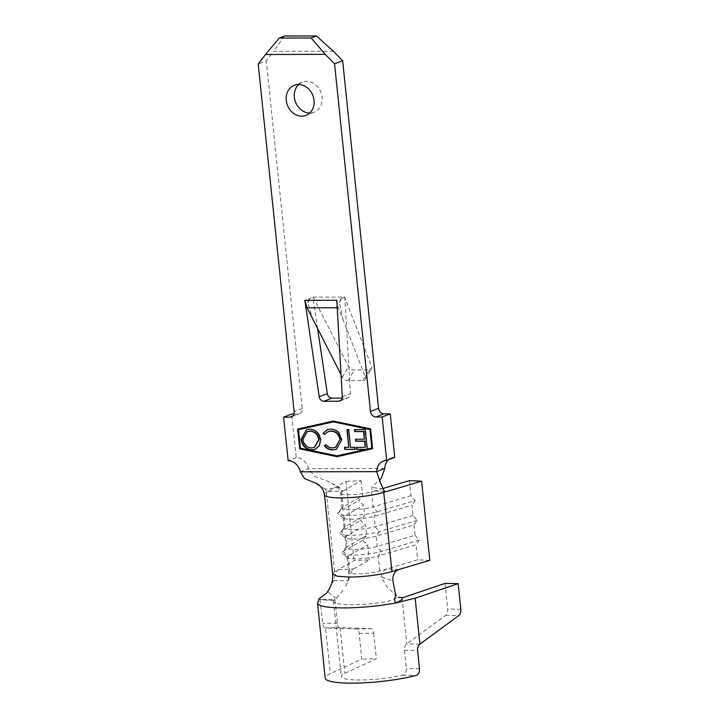 <?xml version="1.0" encoding="UTF-8"?>
<svg xmlns="http://www.w3.org/2000/svg" width="719" height="719" viewBox="0 0 719 719"><rect width="100%" height="100%" fill="white"/><g stroke="black" fill="none" stroke-linecap="round" stroke-linejoin="round"><path stroke-width="0.54" stroke-dasharray="3.6 2.7" d="M298.619 84.509A16.151 13.625 68.7 0 1 302.348 82.155A16.151 13.625 68.7 0 1 322.103 97.164A16.151 13.625 68.7 0 1 314.095 112.236A16.151 13.625 68.7 0 1 309.745 113.036M336.771 300.263L338.307 307.759L342.81 319.083L339.431 302.573L341.004 298.61L344.581 297.109L371.615 366.492A4.844 3.137 30.1 0 1 371.561 368.748A4.844 3.137 30.1 0 1 369.009 369.952L354.251 369.988A4.844 3.137 30.1 0 1 348.544 366.546L313.187 297.181L309.062 298.682L312.918 297.181L344.85 297.109L350.387 393.581A4.844 4.089 68.7 0 1 347.969 397.85A4.844 4.089 68.7 0 1 346.693 398.092L342.208 398.101M398.838 569.529L387.029 568.882C383.865 569.933 381.897 572.621 381.133 576.926L387.182 587.046L396.394 595.862M429.8 560.353L417.631 559.813L379.767 571.03C373.233 572.8 365.809 573.753 357.487 573.906A17.759 2.966 -5.9 0 1 348.706 572.261C349.092 577.681 347.906 582.642 345.156 587.144L348.409 580.808C350.09 574.616 351.78 570.661 353.478 568.954L369.26 559.921L354.125 560.523L338.155 569.673C336.51 571.129 335.036 574.688 333.733 580.359L326.525 593.166M367.184 449.078L372.235 447.883M298.816 429.558L300.731 448.036L337.283 455.729L366.339 449.204M317.609 328.637L312.918 297.181M333.328 51.202L273.624 51.337L266.273 60.854L258.193 64.009M394.749 457.383L394.659 457.383A12.915 10.893 -111.3 0 0 391.271 458.021A12.915 10.893 -111.3 0 0 388.287 459.908M339.629 487.464L325.428 489.172C326.363 491.158 327.199 491.976 327.954 491.643L343.287 490.915C342.505 491.158 341.282 490.007 339.629 487.464L327.693 481.155L315.066 476.616L308.415 468.671A12.915 10.893 -111.3 0 0 296.246 457.608L291.662 414.054M293.882 414.045L297.909 414.036A5.653 4.763 -111.3 0 0 299.392 413.758A5.653 4.763 -111.3 0 0 302.196 408.482L266.273 60.854M296.165 457.608L288.085 460.762M284.445 36.022L273.624 51.337M384.782 468.5L308.415 468.671L300.335 471.826M381.528 477.632L371.858 487.392C371.642 489.936 372.676 491.095 374.95 490.843L371.579 491.85A17.759 2.966 174.1 0 1 349.299 494.717A17.759 2.966 174.1 0 1 340.518 493.072A17.759 2.966 174.1 0 1 341.552 491.913L343.287 490.915L327.612 491.742L345.947 481.335L354.125 560.523M385.887 491.616L374.096 490.942L386.732 491.508M325.428 489.172L312.72 481.973M383.281 489.046L371.858 487.392M343.287 490.915L361.073 480.732L345.947 481.335M361.073 480.732L362.628 495.777L358.583 500.712L363.607 505.277L364.677 515.577L360.623 520.502L365.656 525.077L366.717 535.367L362.673 540.302L367.706 544.876L369.26 559.921M371.579 491.85L373.134 506.895L377.277 511.802L374.123 516.395L375.183 526.685L379.326 531.602L376.163 536.194L377.232 546.485L381.367 551.401L378.212 555.985L416.076 544.768L417.631 559.813M379.767 571.03L378.212 555.985A17.759 2.966 174.1 0 1 360.246 558.726A17.759 2.966 174.1 0 1 347.457 557.683A17.759 2.966 174.1 0 1 347.151 557.216A17.759 2.966 174.1 0 1 348.176 556.057L367.706 544.876M409.444 480.625L410.998 495.67L415.142 500.586L377.277 511.802A22.604 3.775 174.1 0 1 354.413 515.289A22.604 3.775 174.1 0 1 338.137 513.968A22.604 3.775 174.1 0 1 338.011 512.692A22.604 3.775 174.1 0 1 339.053 511.892L344.086 516.458A17.759 2.966 174.1 0 0 343.062 517.617A17.759 2.966 174.1 0 0 343.367 518.093A17.759 2.966 174.1 0 0 356.157 519.136A17.759 2.966 174.1 0 0 374.123 516.395L411.987 505.169L413.048 515.469L417.191 520.376L414.027 524.969L376.163 536.194A17.759 2.966 174.1 0 1 358.197 538.926A17.759 2.966 174.1 0 1 345.408 537.893A17.759 2.966 174.1 0 1 345.102 537.417A17.759 2.966 174.1 0 1 346.136 536.257L365.656 525.077M414.027 524.969L415.097 535.26L377.232 546.485A17.759 2.966 174.1 0 1 357.828 549.289A17.759 2.966 174.1 0 1 346.172 547.707A17.759 2.966 174.1 0 1 346.369 547.186A17.759 2.966 174.1 0 1 347.196 546.548L366.717 535.367M413.048 515.469L375.183 526.685A17.759 2.966 174.1 0 1 355.788 529.499A17.759 2.966 174.1 0 1 344.122 527.917A17.759 2.966 174.1 0 1 344.329 527.386A17.759 2.966 174.1 0 1 345.147 526.757L364.677 515.577M410.998 495.67L373.134 506.895A17.759 2.966 174.1 0 1 353.739 509.699A17.759 2.966 174.1 0 1 342.073 508.117A17.759 2.966 174.1 0 1 342.28 507.587A17.759 2.966 174.1 0 1 343.107 506.958L362.628 495.777M417.191 520.376L379.326 531.602A22.604 3.775 174.1 0 1 356.462 535.089A22.604 3.775 174.1 0 1 340.186 533.768A22.604 3.775 174.1 0 1 340.051 532.491A22.604 3.775 174.1 0 1 341.103 531.692L345.147 526.757L344.086 516.458L363.607 505.277M415.097 535.26L419.24 540.176L416.076 544.768M415.142 500.586L411.987 505.169M383.146 488.417L374.959 490.843M419.24 540.176L381.367 551.401A22.604 3.775 174.1 0 1 358.511 554.888A22.604 3.775 174.1 0 1 342.226 553.558A22.604 3.775 174.1 0 1 342.1 552.291A22.604 3.775 174.1 0 1 343.152 551.482L348.176 556.057L349.731 571.102L353.478 568.954L338.164 569.673L334.605 571.704L332.663 573.915M362.673 540.302L343.152 551.482L347.196 546.548L346.136 536.257L341.103 531.692L360.623 520.502M341.552 491.913L343.107 506.958L339.053 511.892L358.583 500.712M372.586 448.629L370.959 428.74L333.283 421.055M333.688 420.903L298.061 428.964M354.907 429.585L365.576 429.405L367.589 448.926M355.905 439.228L364.794 439.057M356.75 447.353L365.629 447.173M306.591 429.701L310.087 429.018C315.947 429.387 319.578 432.82 320.971 439.318L320.566 439.48M320.971 439.318L319.793 445.501L315.29 449.339M307.417 431.634L303.184 439.453C304.335 444.719 307.301 447.506 312.091 447.802L314.482 447.398M326.102 444.468C328.107 446.697 330.434 447.793 333.095 447.757L332.69 447.91M333.095 447.757L335.701 447.308M328.268 431.589L324.646 434.474M327.388 429.674L330.659 429.135M331.064 428.973C334.056 428.875 336.717 430.025 339.062 432.416L338.658 432.577M339.062 432.416L341.732 439.633M342.136 439.471L336.564 449.249M347.349 429.603L349.11 429.441L350.539 447.362M350.944 447.209L354.773 447.353M355.168 447.2L354.979 449.384M344.94 447.218L349.164 447.209M333.589 601.578L333.526 600.662L333.589 601.578A37.945 6.336 174.1 0 0 352.265 604.769A37.945 6.336 174.1 0 0 387.613 601.461L398.308 597.363M318.948 598.81L320.27 599.475L333.616 600.653L336.483 598.352L342.999 590.434M336.483 598.352L327.54 591.836M333.733 580.359L348.409 580.808M322.436 599.52L334.964 599.251A37.945 6.336 174.1 0 0 333.616 600.653L333.526 600.662M359.149 633.502L373.7 633.187A5.653 2.445 88.8 0 0 371.256 628.64L356.705 628.945A5.653 2.445 -91.2 0 1 359.149 633.502L361.792 659.107L330.282 673.631A54.096 9.032 -5.9 0 0 325.222 678.143M319.973 599.493L322.741 623.382C323.056 626.186 323.784 627.705 324.907 627.939L325.563 627.966L330.282 673.631M445.052 583.397L447.703 609.011A5.653 3.298 -88.9 0 1 445.699 615.293L406.666 643.972C405.058 645.303 404.312 647.397 404.42 650.255L406.316 668.544C406.487 672.022 405.282 674.224 402.703 675.168A37.945 6.336 174.1 0 1 363.023 679.967A37.945 6.336 174.1 0 1 341.282 676.489A37.945 6.336 174.1 0 1 344.832 673.317L376.343 658.793L361.792 659.107M371.256 628.64L339.467 627.624C338.397 627.39 337.714 625.872 337.427 623.067L334.964 599.251M373.7 633.187L376.343 658.793M356.705 628.945L325.563 627.966M391.082 580.269L381.133 576.926M309.062 298.682L307.795 302.645L312.783 319.155M341.004 298.61L344.85 297.109M342.81 319.083L365.432 377.142A4.844 3.137 30.1 0 1 365.378 379.398A4.844 3.137 30.1 0 1 362.825 380.603L348.077 380.639A4.844 3.137 30.1 0 1 342.361 377.196L341.04 374.599M386.579 460.537L394.659 457.383M296.246 457.608L288.166 460.762M292.588 416.112L297.909 414.036M302.196 408.482L294.116 411.636M327.954 491.643L326.417 492.524A33.91 5.662 -5.9 0 0 324.458 494.726M349.731 571.102A17.759 2.966 -5.9 0 0 348.706 572.261L347.151 557.216M326.417 492.524L334.605 571.704M460.807 609.263L447.703 609.011M402.056 597.911L406.81 643.873M340.114 627.651L344.832 673.317M402.703 675.168L416.166 675.429M324.907 627.939L339.467 627.624M337.427 623.067L322.741 623.382M419.77 644.224L406.666 643.972M445.699 615.293L458.803 615.545M404.42 650.255L417.604 650.506M419.492 668.796L406.316 668.544M340.977 400.321L346.693 398.092M342.307 396.735L350.387 393.581M338.307 307.759L337.202 307.759M307.795 302.645L310.347 298.241M342.361 377.196L348.544 366.546M365.432 377.142L371.615 366.492M339.431 302.573L341.983 298.169M348.077 380.639L354.251 369.988M362.825 380.603L369.009 369.952M314.095 112.236L306.015 115.391M302.348 82.155L294.269 85.309M383.191 461.176L391.271 458.021M291.312 416.912L299.392 413.758M342.073 508.117L340.518 493.072C340.572 491.284 339.332 489.019 336.807 486.278L327.693 481.155M345.102 537.417L346.172 547.707M343.062 517.617L344.122 527.917M345.408 537.893L340.186 533.768M344.329 527.386L340.051 532.491M343.367 518.093L338.137 513.968M342.28 507.587L338.011 512.692M347.457 557.683L342.226 553.558M346.369 547.186L342.1 552.291M333.508 601.219L341.282 676.489M394.956 601.641L394.551 599.098M333.562 600.707L319.973 599.484M339.88 401.004L347.969 397.85M365.378 379.398L371.561 368.748"/><path stroke-width="1.08" d="M314.023 100.318A16.151 13.625 68.7 0 1 306.015 115.391A16.151 13.625 68.7 0 1 286.252 100.381A16.151 13.625 68.7 0 1 294.269 85.309A16.151 13.625 68.7 0 1 314.023 100.318M309.745 113.036A16.151 13.625 68.7 0 1 294.341 97.227A16.151 13.625 68.7 0 1 298.619 84.509M398.308 597.363L402.703 597.732L401.481 599.952L395.953 602.944L415.169 598.199L458.156 583.648L460.807 609.263A5.653 3.298 91.1 0 1 458.803 615.545L419.77 644.224C418.197 645.545 417.469 647.639 417.604 650.506L419.492 668.796C419.662 672.256 418.557 674.467 416.166 675.429A54.096 9.032 -5.9 0 1 358.269 683.05A54.096 9.032 -5.9 0 1 325.222 678.143L317.564 603.376A54.096 9.032 -5.9 0 0 344.185 607.923A54.096 9.032 -5.9 0 0 394.578 603.205L395.953 602.944L394.956 601.641L394.551 599.098L395.675 595.053L392.781 580.224C392.808 574.58 394.821 571.012 398.82 569.538L429.8 560.353L421.622 481.173L409.444 480.625L383.146 488.417M350.539 447.362L354.773 447.353L354.979 449.384L344.743 449.411L344.536 447.38L348.76 447.371L346.926 429.603L348.706 429.603L350.539 447.362M320.566 439.48L319.389 445.663L315.093 449.42L311.983 449.986C306.042 449.663 302.375 446.202 301 439.615L306.384 429.773L309.682 429.18C315.542 429.549 319.173 432.982 320.566 439.48M332.843 449.941C329.572 450.004 326.741 448.629 324.341 445.825L325.698 444.63C327.702 446.85 330.039 447.946 332.69 447.91L335.512 447.389L339.934 439.498C338.766 434.123 335.737 431.337 330.848 431.166L328.071 431.661L324.646 434.474L323.047 433.305L327.181 429.746L330.659 429.135C333.652 429.036 336.312 430.187 338.658 432.577L341.732 439.633L336.357 449.33L333.248 449.788C329.976 449.842 327.145 448.467 324.745 445.663L324.341 445.825M365.171 429.567L367.184 449.078L371.831 448.036L369.926 429.549L333.364 421.864L298.412 429.71L300.326 448.198L336.878 455.882L365.935 449.366L356.534 449.384L356.327 447.353L365.225 447.335L364.596 441.241L355.698 441.259L355.483 439.228L364.389 439.21L363.598 431.598L354.701 431.616L354.494 429.585L365.171 429.567M298.412 429.71L333.769 421.702L370.33 429.396L371.831 448.036M356.75 447.353L356.939 449.222L365.935 449.366M342.208 398.101L331.944 398.119A4.844 4.089 68.7 0 1 327.316 393.626L317.609 328.637M316.378 35.95L284.445 36.022L279.215 38.062L311.147 37.99L316.378 35.95L333.328 51.202L342.639 60.684L378.562 408.311A5.653 4.763 -111.3 0 0 384 413.847L390.246 413.838L394.749 457.383L386.579 460.537A12.915 10.893 68.7 0 0 383.191 461.176A12.915 10.893 68.7 0 0 376.702 471.655L300.335 471.826A12.915 10.893 68.7 0 0 288.166 460.762L283.583 417.209L289.829 417.191L292.588 416.112M388.287 459.908A12.915 10.893 -111.3 0 0 384.782 468.5L376.702 471.655L380.054 481.784C379.048 481.685 379.542 480.301 381.528 477.632L384.782 468.5M283.583 417.209L291.662 414.054L293.882 414.045M384 413.847L375.92 417.002A5.653 4.763 68.7 0 1 370.483 411.466L378.562 408.311M311.147 37.99L325.249 54.356L334.56 63.838L370.483 411.466M325.249 54.356L265.545 54.491L279.215 38.062M289.829 417.191A5.653 4.763 68.7 0 0 291.312 416.912A5.653 4.763 68.7 0 0 294.116 411.636L258.193 64.009L265.545 54.491M375.92 417.002L382.166 416.993L386.669 460.537M319.236 396.78L304.838 300.335L336.771 300.263L342.307 396.735A4.844 4.089 68.7 0 1 339.88 401.004A4.844 4.089 68.7 0 1 338.613 401.247L323.865 401.274A4.844 4.089 68.7 0 1 319.236 396.78L327.316 393.626M333.283 421.055L297.657 429.054L299.697 448.854L336.968 456.691L372.595 448.692L370.555 428.892L333.283 421.055M390.246 413.838L382.166 416.993M342.639 60.684L334.56 63.838M385.887 491.607L383.757 492.389A33.91 5.662 -5.9 0 1 341.219 497.872A33.91 5.662 -5.9 0 1 324.458 494.726C324.017 492.057 322.507 484.921 312.72 481.973L304.541 478.566L300.335 471.826M421.622 481.173L386.732 491.508C385.016 491.859 383.874 491.032 383.281 489.046L380.054 481.784M298.061 428.964L300.102 448.701L337.373 456.538L372.586 448.629M364.389 439.21L364.003 431.436L355.105 431.463L354.907 429.585M365.225 447.335L365 441.08L356.103 441.107L355.905 439.228M315.29 449.339L311.983 449.986M312.388 449.833C306.447 449.501 302.78 446.041 301.396 439.453L301 439.615M301.396 439.453L306.591 429.701M314.482 447.398L319.191 439.327C318.05 434.096 315.102 431.337 310.365 431.049L307.417 431.634M302.78 439.615C303.93 444.881 306.896 447.658 311.687 447.964L314.284 447.479L318.787 439.489C317.645 434.258 314.697 431.499 309.961 431.211L307.211 431.706L302.78 439.615M324.745 445.663L325.797 444.737M335.701 447.308L339.934 439.498M340.339 439.345C339.17 433.961 336.141 431.184 331.252 431.005L330.848 431.166M331.252 431.005L328.268 431.589M324.862 434.186L323.047 433.305M323.451 433.144L327.388 429.674M336.564 449.249L333.248 449.788M354.961 449.231L344.743 449.411M345.147 449.249L344.949 447.38M347.349 429.603L348.76 447.371M326.525 593.166L318.948 598.81L317.564 603.376M458.156 583.648L445.052 583.397L402.703 597.732M341.04 374.599L307.103 307.831L304.838 300.335M332.663 573.915L337.283 576.234L349.407 577.06A33.91 5.662 174.1 0 0 391.936 571.578L398.82 569.538M383.757 492.389L391.936 571.578M415.169 598.199L419.914 644.125M323.865 401.274L331.944 398.119M338.613 401.247L340.977 400.321M337.202 307.759L307.103 307.831M324.458 494.726L332.645 573.915C333.221 580.799 331.171 587.234 326.48 593.229L326.579 593.103M395.612 594.658L396.394 595.862"/></g></svg>
